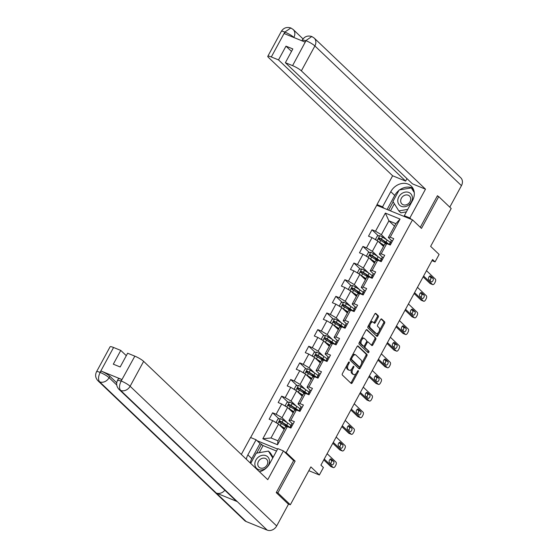 <?xml version="1.0" encoding="UTF-8"?>
<svg xmlns="http://www.w3.org/2000/svg" width="558" height="558" viewBox="0 0 558 558"><rect width="100%" height="100%" fill="white"/><g stroke="black" fill="none" stroke-linecap="round" stroke-linejoin="round"><path stroke-width="0.84" d="M349.217 361.996A0.844 0.453 112.2 0 0 349.141 361.947A0.844 0.453 112.2 0 0 348.478 362.4L342.438 373.525A1.207 0.642 112.2 0 0 342.361 375.039L351.17 383.43A1.207 0.642 112.2 0 0 351.282 383.506A1.207 0.642 112.2 0 0 352.224 382.851L358.264 371.726A0.844 0.453 112.2 0 0 358.32 370.672A0.844 0.453 112.2 0 0 358.243 370.617A0.844 0.453 112.2 0 0 357.58 371.077L356.799 372.514A3.871 2.058 112.2 0 1 353.772 374.606A3.871 2.058 112.2 0 1 353.416 374.376L352.677 373.672A3.871 2.058 112.2 0 1 352.935 368.831L353.716 367.394A0.844 0.453 112.2 0 0 353.772 366.334A0.844 0.453 112.2 0 0 353.688 366.278A0.844 0.453 112.2 0 0 353.033 366.739L352.251 368.175A3.871 2.058 112.2 0 1 349.224 370.268A3.871 2.058 112.2 0 1 348.862 370.038L348.129 369.333A3.871 2.058 112.2 0 1 348.38 364.493L349.162 363.056A0.844 0.453 112.2 0 0 349.217 361.996M378.205 317.3A1.207 0.642 112.2 0 0 378.282 315.786L375.813 313.429A1.207 0.642 112.2 0 0 375.701 313.359A1.207 0.642 112.2 0 0 374.753 314.014L368.043 326.367A1.207 0.642 112.2 0 0 367.966 327.881L376.776 336.272A1.207 0.642 112.2 0 0 376.887 336.348A1.207 0.642 112.2 0 0 377.829 335.693L384.539 323.34A1.207 0.642 112.2 0 0 384.615 321.827L381.63 318.981A1.207 0.642 112.2 0 0 381.519 318.911A1.207 0.642 112.2 0 0 380.577 319.56L377.703 324.847A1.207 0.642 112.2 0 0 377.626 326.36L379.105 327.769A3.236 1.716 112.2 0 1 379.042 331.529A3.236 1.716 112.2 0 1 376.364 333.565A3.236 1.716 112.2 0 1 376.064 333.37L370.268 327.846A3.236 1.716 112.2 0 1 370.331 324.093A3.236 1.716 112.2 0 1 373.009 322.05A3.236 1.716 112.2 0 1 373.309 322.245L374.272 323.166A1.207 0.642 112.2 0 0 374.383 323.242A1.207 0.642 112.2 0 0 375.332 322.587L378.205 317.3L377.236 316.909A1.207 0.642 112.2 0 0 377.313 315.396L375.255 313.429M276.419 492.295L277.87 492.888L290.334 504.767L310.89 466.906L319.364 474.984L323.417 467.52L320.92 465.142L432.562 259.526L435.059 261.904L439.111 254.441L430.637 246.357L451.192 208.497L438.728 196.618L437.277 196.032M277.87 492.888L295.126 461.11L286.149 452.552L412.501 219.852L421.471 228.403L438.728 196.618M358.131 345.988A1.207 0.642 112.2 0 0 358.02 345.911A1.207 0.642 112.2 0 0 357.078 346.567L350.368 358.92A1.207 0.642 112.2 0 0 350.291 360.433L359.101 368.831A1.207 0.642 112.2 0 0 359.212 368.901A1.207 0.642 112.2 0 0 360.154 368.245L366.864 355.899A1.207 0.642 112.2 0 0 366.941 354.386L357.887 345.89M359.206 342.64L365.915 330.287A1.207 0.642 112.2 0 1 366.857 329.639A1.207 0.642 112.2 0 1 366.969 329.708L375.778 338.106A1.207 0.642 112.2 0 1 375.701 339.62L372.828 344.907A1.207 0.642 112.2 0 1 371.886 345.555A1.207 0.642 112.2 0 1 371.774 345.486L368.203 342.082A1.207 0.642 112.2 0 0 368.092 342.005A1.207 0.642 112.2 0 0 367.143 342.661L365.239 346.169A1.207 0.642 112.2 0 0 365.162 347.683L368.88 351.226A0.844 0.453 112.2 0 1 368.859 352.21A0.844 0.453 112.2 0 1 368.161 352.74A0.844 0.453 112.2 0 1 368.085 352.691L359.129 344.153A1.207 0.642 112.2 0 1 359.206 342.64M290.334 504.767L287.991 503.818M250.633 437.535L376.734 205.281L412.501 219.852M286.149 452.552L284.406 451.84M277.591 449.071L257.099 440.715M378.352 235.846L371.991 229.784L368.51 236.18L372.04 237.617L366.48 247.857L362.951 246.42L359.478 252.816L363.007 254.253L357.448 264.492L353.918 263.055L350.445 269.458L353.974 270.895L348.415 281.134L344.886 279.697L341.412 286.094L344.942 287.53L339.383 297.77L335.853 296.333L332.38 302.729L335.909 304.166L330.35 314.405L326.821 312.968L323.347 319.364L326.876 320.801L321.317 331.04L317.788 329.604L314.314 336.007L317.844 337.444L312.285 347.683L308.755 346.246L305.282 352.642L308.811 354.079L303.252 364.318L299.723 362.881L296.249 369.277L299.779 370.714L294.219 380.954L290.69 379.517L287.217 385.913L290.746 387.35L285.187 397.589L281.657 396.152L278.184 402.555L281.706 403.992L276.147 414.231L272.625 412.794L269.144 419.191L272.674 420.627L262.832 438.755L277.528 444.74L277.968 440.806L285.494 426.94L287.37 426.612L290.899 428.049L294.373 421.653L290.844 420.216L288.974 420.537L294.533 410.304L296.403 409.977L299.932 411.413L303.406 405.017L299.876 403.58L298.007 403.901L303.566 393.662L305.435 393.341L308.965 394.778L312.438 388.375L308.909 386.938L307.039 387.266L312.599 377.027L314.468 376.699L317.997 378.143L321.471 371.74L317.941 370.303L316.072 370.631L321.631 360.391L323.5 360.063L327.03 361.5L330.503 355.104L326.974 353.667L325.105 353.988L330.664 343.756L332.533 343.428L336.062 344.865L339.536 338.469L336.007 337.032L334.137 337.353L339.696 327.114L341.566 326.793L345.095 328.23L348.569 321.827L345.046 320.39L343.17 320.717L348.729 310.478L350.605 310.15L354.128 311.594L357.601 305.191L354.079 303.754L352.203 304.082L357.762 293.843L359.638 293.515L363.16 294.952L366.641 288.556L363.112 287.119L361.235 287.44L366.794 277.207L368.671 276.88L372.2 278.316L375.674 271.92L372.144 270.484L370.268 270.804L375.827 260.565L377.703 260.244L381.233 261.681L384.706 255.278L381.177 253.841L379.3 254.169L384.86 243.93L386.736 243.602L390.265 245.046L393.739 238.643L390.209 237.206L388.333 237.534L395.866 223.667L388.905 220.829L381.379 234.695L386.799 239.863M371.991 229.784L375.513 231.221L385.362 213.093L400.051 219.078L390.209 237.206M386.736 243.602L381.177 253.841M377.703 260.244L372.144 270.484M368.671 276.88L363.112 287.119M359.638 293.515L354.079 303.754M350.605 310.15L345.046 320.39M341.566 326.793L336.007 337.032M332.533 343.428L326.974 353.667M323.5 360.063L317.941 370.303M314.468 376.699L308.909 386.938M305.435 393.341L299.876 403.58M296.403 409.977L290.844 420.216M287.37 426.612L277.528 444.74M377.766 256.499L372.346 251.33L377.905 241.098L383.506 246.434M382.523 257.238L379.3 254.169M377.905 241.098L372.04 237.617M372.346 251.33L366.48 247.857M368.726 273.134L363.307 267.973L368.866 257.733L374.467 263.069M373.49 273.873L370.268 270.804M368.866 257.733L363.007 254.253M363.307 267.973L357.448 264.492M359.694 289.776L354.274 284.608L359.833 274.369L365.434 279.704M364.458 290.516L361.235 287.44M359.833 274.369L353.974 270.895M354.274 284.608L348.415 281.134M350.661 306.412L345.242 301.243L350.801 291.004L356.402 296.347M355.425 307.151L352.203 304.082M350.801 291.004L344.942 287.53M345.242 301.243L339.383 297.77M341.629 323.047L336.209 317.879L341.768 307.646L347.369 312.982M346.392 323.786L343.17 320.717M341.768 307.646L335.909 304.166M336.209 317.879L330.35 314.405M332.596 339.683L327.176 334.521L332.735 324.282L338.336 329.618M337.36 340.422L334.137 337.353M332.735 324.282L326.876 320.801M327.176 334.521L321.317 331.04M323.563 356.325L318.144 351.156L323.703 340.917L329.304 346.253M328.327 357.064L325.105 353.988M323.703 340.917L317.844 337.444M318.144 351.156L312.285 347.683M314.531 372.96L309.111 367.792L314.67 357.552L320.271 362.895M319.295 373.7L316.072 370.631M314.67 357.552L308.811 354.079M309.111 367.792L303.252 364.318M305.498 389.596L300.078 384.427L305.638 374.195L311.238 379.531M310.262 390.335L307.039 387.266M305.638 374.195L299.779 370.714M300.078 384.427L294.219 380.954M296.465 406.231L291.046 401.069L296.605 390.83L302.206 396.166M301.229 406.97L298.007 403.901M296.605 390.83L290.746 387.35M291.046 401.069L285.187 397.589M287.433 422.873L282.013 417.705L287.572 407.466L293.173 412.801M292.19 423.613L288.974 420.537M287.572 407.466L281.706 403.992M282.013 417.705L276.147 414.231M262.832 438.755L271.007 437.967L278.54 424.101L284.141 429.444M278.54 424.101L272.674 420.627M431.962 260.642L435.059 261.904M308.832 470.694L319.364 474.984M271.007 437.967L277.968 440.806M394.506 226.171L388.905 220.829L385.362 213.093M391.556 240.603L388.333 237.534M400.051 219.078L395.866 223.667M381.379 234.695L375.513 231.221M285.891 425.44L284.364 423.982M278.986 418.856L272.625 412.794M294.924 408.805L293.403 407.347M288.019 402.22L281.657 396.152M303.957 392.162L302.436 390.712M297.051 385.578L290.69 379.517M312.989 375.527L311.469 374.076M306.084 368.943L299.723 362.881M322.022 358.892L320.501 357.434M315.117 352.307L308.755 346.246M331.054 342.256L329.534 340.799M324.149 335.672L317.788 329.604M340.094 325.614L338.566 324.163M333.182 319.03L326.821 312.968M349.127 308.979L347.599 307.528M342.214 302.394L335.853 296.333M358.159 292.343L356.632 290.885M351.247 285.759L344.886 279.697M367.192 275.708L365.664 274.25M360.287 269.123L353.918 263.055M376.225 259.065L374.697 257.615M369.319 252.481L362.951 246.42M385.257 242.43L383.73 240.979M295.126 461.11L293.375 460.399M346.895 365.323A3.871 2.058 112.2 0 0 347.16 368.943L348.129 369.333M349.224 370.268L348.255 369.877A3.871 2.058 112.2 0 1 347.899 369.64L347.16 368.943M351.659 369.075A3.871 2.058 112.2 0 0 351.714 373.281L352.677 373.672M353.772 374.606L352.809 374.216A3.871 2.058 112.2 0 1 352.447 373.979L351.714 373.281M350.752 383.039A1.207 0.642 112.2 0 0 351.261 382.46L356.088 373.56M361.445 363.704L365.895 355.502A1.207 0.642 112.2 0 0 365.971 353.988L357.58 345.988M358.682 368.433A1.207 0.642 112.2 0 0 359.192 367.855L359.729 366.857M351.68 358.424A0.844 0.453 112.2 0 0 351.624 359.478L359.352 366.85A0.844 0.453 112.2 0 0 359.436 366.899A0.844 0.453 112.2 0 0 360.098 366.446L360.921 364.925A3.871 2.058 112.2 0 0 361.172 360.084L355.885 355.048A3.871 2.058 112.2 0 0 355.53 354.811A3.871 2.058 112.2 0 0 352.503 356.904L351.68 358.424L350.829 358.076M350.536 358.62A0.844 0.453 112.2 0 0 350.654 359.087L351.624 359.478M358.557 366.529A0.844 0.453 112.2 0 1 358.466 366.508A0.844 0.453 112.2 0 1 358.389 366.46L350.654 359.087M355.53 354.811L354.56 354.421A3.871 2.058 112.2 0 0 352.244 355.46M366.418 329.708L375.778 338.106M371.356 345.088A1.207 0.642 112.2 0 0 371.865 344.509L374.732 339.222A1.207 0.642 112.2 0 0 374.816 337.709M367.234 341.684A1.207 0.642 112.2 0 0 367.122 341.615A1.207 0.642 112.2 0 0 366.571 341.768M364.158 346.016A1.207 0.642 112.2 0 0 364.193 347.285L368.88 351.226M367.596 352.224A0.844 0.453 112.2 0 0 368.008 351.491A0.844 0.453 112.2 0 0 367.91 350.829M364.493 338.546A3.236 1.716 112.2 0 0 364.193 338.35A3.236 1.716 112.2 0 0 361.514 340.394A3.236 1.716 112.2 0 0 361.451 344.147L363.495 346.093A1.207 0.642 112.2 0 0 363.607 346.169A1.207 0.642 112.2 0 0 364.555 345.514L366.46 342.005A1.207 0.642 112.2 0 0 366.536 340.492L364.493 338.546M364.193 338.35L363.23 337.96A3.236 1.716 112.2 0 0 361.249 338.88M360.28 340.666A3.236 1.716 112.2 0 0 360.489 343.756L361.451 344.147M362.77 345.8A1.207 0.642 112.2 0 1 362.644 345.772A1.207 0.642 112.2 0 1 362.533 345.702L360.489 343.756M373.86 322.775A1.207 0.642 112.2 0 0 374.362 322.189L377.236 316.909M373.009 322.05L372.04 321.659A3.236 1.716 112.2 0 0 370.17 322.454M369.04 324.526A3.236 1.716 112.2 0 0 369.298 327.455L370.268 327.846M376.364 333.565L375.401 333.175A3.236 1.716 112.2 0 1 375.102 332.98L369.298 327.455M379.363 330.699L383.569 322.942A1.207 0.642 112.2 0 0 383.653 321.436L381.079 318.981M376.364 335.881A1.207 0.642 112.2 0 0 376.866 335.295L378.24 332.77M279.37 424.903A3.264 0.565 28.5 0 1 280.276 425.44L284.74 428.335M280.423 425.9L284.21 428.349A7.826 1.353 28.5 0 1 284.594 428.607M276.963 423.166L276.231 422.169L277.968 418.967L280.479 418.688A3.264 0.565 28.5 0 1 283.171 420.111L287.795 423.11A9.423 1.632 28.5 0 1 290.913 425.426M287 425.719L286.721 425.628A4.499 0.781 -151.5 0 0 285.466 425.538L285.257 425.928M289.839 427.47A9.423 1.632 -151.5 0 0 286.7 425.133L282.069 422.134A3.264 0.565 -151.5 0 0 280.165 421.067C279.112 421.116 278.874 421.541 279.474 422.35A3.264 0.565 28.5 0 1 281.371 423.417L286.003 426.417A9.423 1.632 28.5 0 1 286.526 426.758M284.482 428.809A4.499 0.781 -151.5 0 0 283.673 428.844L283.617 428.949M280.186 423.034C279.516 422.141 279.746 421.715 280.883 421.75L286.003 425.043A7.826 1.353 28.5 0 1 288.856 427.219M293.173 423.864A3.264 0.565 -151.5 0 0 291.939 423.682L291.381 424.568A9.423 1.632 -151.5 0 0 291.374 424.582A9.423 1.632 -151.5 0 0 291.367 424.596M327.141 453.696L335.965 462.108A2.462 1.311 112.2 0 1 335.804 465.191L335.225 466.258A2.462 1.311 112.2 0 1 333.3 467.59A2.462 1.311 112.2 0 1 333.07 467.444L324.247 459.025M323.773 459.897L330.657 466.453L333.07 467.444M291.939 426.131L291.667 425.754A3.264 0.565 -151.5 0 0 290.837 425.705L290.279 426.591A9.423 1.632 -151.5 0 0 290.272 426.612A9.423 1.632 -151.5 0 0 290.265 426.926M333.649 461.354A1.974 1.046 -67.8 0 1 333.614 463.642A1.974 1.046 -67.8 0 1 331.982 464.891A1.974 1.046 -67.8 0 1 331.801 464.772L329.408 462.491A1.974 1.046 -67.8 0 1 329.443 460.204A1.974 1.046 -67.8 0 1 331.075 458.955A1.974 1.046 -67.8 0 1 331.257 459.074L333.649 461.354L331.236 460.371A1.974 1.046 -67.8 0 1 330.545 463.579M289.762 427.588L290.139 426.989A3.264 0.565 28.5 0 1 290.976 427.037L291.506 426.933M330.092 459.283L331.236 460.371M333.3 467.59L330.88 466.607A2.462 1.311 -67.8 0 1 330.657 466.453M258.619 456.925A8.007 6.64 -46.4 0 0 255.78 467.332A8.007 6.64 -46.4 0 0 265.741 468.295A8.007 6.64 -46.4 0 0 268.579 457.888A8.007 6.64 -46.4 0 0 258.619 456.925M260.335 459.283A5.482 4.548 -46.4 0 0 258.989 467.144A5.482 4.548 -46.4 0 0 265.21 467.067A5.482 4.548 -46.4 0 0 266.557 459.206A5.482 4.548 -46.4 0 0 260.335 459.283M250.702 463.419L256.268 453.173L268.433 451.094L270.428 452.998L273.12 457.302M268.433 451.094L272.75 457.992M401.53 193.724A8.007 6.64 -46.4 0 0 398.691 204.13A8.007 6.64 -46.4 0 0 408.651 205.086A8.007 6.64 -46.4 0 0 411.49 194.679A8.007 6.64 -46.4 0 0 401.53 193.724M403.246 196.074A5.482 4.548 -46.4 0 0 401.9 203.935A5.482 4.548 -46.4 0 0 408.121 203.858A5.482 4.548 -46.4 0 0 409.467 195.998A5.482 4.548 -46.4 0 0 403.246 196.074M406.384 211.873L400.832 212.821L398.837 210.917L392.93 201.48L399.179 189.964L411.344 187.893L414.266 192.559M407.724 209.403L398.837 210.917M412.913 189.385L411.344 187.893M250.242 462.98A13.859 11.495 -46.4 0 1 251.804 458.655L247.864 454.903A13.859 11.495 -46.4 0 0 246.301 459.227M259.449 471.754A13.859 11.495 -46.4 0 0 269.619 463.761L277.842 448.618L283.394 450.885L267.763 479.678L143.636 361.361L130.112 386.262L276.677 525.964L288.458 504.258L276.245 492.616L293.62 460.622L283.394 450.885M247.864 454.903L256.087 439.76L250.528 437.493L241.314 454.47M276.517 451.045L263.069 445.57L260.028 443.512L256.087 439.76M113.574 347.488L100.056 372.388A7.393 1.283 28.5 0 0 96.548 371.712L110.072 346.811A7.393 1.283 28.5 0 1 113.574 347.488L120.779 350.417L126.303 355.683M276.677 525.964A7.575 6.284 133.6 0 1 267.17 530.1L237.255 501.593A7.575 6.284 133.6 0 1 235.636 500.533L118.987 389.345A7.575 6.284 133.6 0 0 120.605 390.398C119.021 388.305 119.182 385.222 121.093 381.149L134.841 356.15A7.393 1.283 28.5 0 1 143.636 361.361M224.839 490.238A7.575 6.284 133.6 0 1 216.281 493.042L246.19 521.556L267.17 530.1M246.19 521.556A7.575 6.284 133.6 0 1 244.523 520.481L97.964 380.779A7.575 6.284 133.6 0 0 99.631 381.853C98.041 379.747 98.187 376.664 100.063 372.598L101.082 371.042A7.393 1.283 28.5 0 1 109.87 376.259L116.734 382.802M109.87 376.259L109.089 377.696A7.575 6.284 133.6 0 1 99.631 381.853L216.281 493.042L237.255 501.593L120.605 390.405A7.575 6.284 133.6 0 0 130.112 386.262A7.393 1.283 -151.5 0 0 121.323 381.051M120.779 350.417L113.309 364.179L120.172 366.969L127.642 353.214L134.841 356.15M121.86 379.51L121.079 380.954L117.578 380.277L118.359 378.833A7.393 1.283 28.5 0 1 121.86 379.51L101.082 371.042M251.804 458.655L260.028 443.512M261.576 444.14L256.715 453.096M263.069 445.57L259.212 452.671M116.734 384.985L109.089 377.696C107.031 375.897 104.102 374.16 100.301 372.486M411.344 219.378L409.865 217.962L404.306 215.702L412.529 200.552A13.859 11.495 -46.4 0 0 411.218 186.093A13.859 11.495 -46.4 0 0 390.774 191.694L382.551 206.837L376.999 204.577L392.63 175.777L268.503 57.46A7.393 1.283 -151.5 0 1 267.805 56.295A7.393 1.283 -151.5 0 1 271.314 56.972L278.512 59.908L405.631 181.078L392.63 175.777M409.865 217.962L425.496 189.169L412.495 183.875L285.375 62.705L292.58 65.642L306.077 40.539M406.97 178.609L405.631 181.078M384.037 208.253L382.551 206.837M378.477 205.993L376.999 204.577M405.792 217.118L404.306 215.702M425.496 189.169L301.369 70.852A7.393 1.283 -151.5 0 0 292.58 65.642M311.803 36.514L305.854 40.636L302.352 39.96C304.529 36.472 307.681 35.321 311.803 36.514L314.175 38.042L460.734 177.744A7.575 6.284 133.6 0 1 461.452 185.647L449.776 207.151M285.375 62.705L292.845 48.944L285.982 46.154L278.512 59.908M294.094 37.602L293.864 37.386C291.785 35.552 288.856 33.815 285.075 32.169L284.294 33.613L305.073 42.08L305.854 40.636M438.17 196.395L437.451 195.712L420.307 227.287M285.982 46.154L291.506 51.413M412.913 188.255A13.859 11.495 -46.4 0 0 399.647 189.887M398.928 190.431A13.859 11.495 -46.4 0 0 394.715 195.446L390.774 191.694M387.085 209.494L394.715 195.446M393.146 201.822L388.633 210.129M414.05 191.206L412.041 187.997L411.546 188.081M394.36 203.761L390.495 210.882M284.831 32.071A7.393 1.283 28.5 0 0 281.323 31.394C283.527 27.886 286.7 26.742 290.844 27.977L284.831 32.071L271.314 56.972M288.402 408.261A3.264 0.565 28.5 0 1 289.309 408.805L293.773 411.699M289.456 409.265L293.243 411.713A7.826 1.353 28.5 0 1 293.627 411.964M285.996 406.531L285.264 405.533L287 402.332L289.511 402.053A3.264 0.565 28.5 0 1 292.204 403.476L296.828 406.468A9.423 1.632 28.5 0 1 299.953 408.784M296.033 409.077L295.754 408.993A4.499 0.781 -151.5 0 0 294.498 408.902L294.289 409.293M298.872 410.834A9.423 1.632 -151.5 0 0 295.733 408.498L291.102 405.499A3.264 0.565 -151.5 0 0 289.197 404.431C288.144 404.48 287.907 404.906 288.507 405.715A3.264 0.565 28.5 0 1 290.411 406.782L295.036 409.774A9.423 1.632 28.5 0 1 295.559 410.123M293.515 412.174A4.499 0.781 -151.5 0 0 292.706 412.209L292.65 412.306M289.218 406.398C288.549 405.506 288.779 405.08 289.916 405.115L295.036 408.407A7.826 1.353 28.5 0 1 297.888 410.583M297.442 391.625A3.264 0.565 28.5 0 1 298.342 392.169L302.806 395.057M298.488 392.623L302.276 395.078A7.826 1.353 28.5 0 1 302.659 395.329M295.029 389.896L294.296 388.891L296.033 385.697L298.544 385.418A3.264 0.565 28.5 0 1 301.236 386.834L305.861 389.833A9.423 1.632 28.5 0 1 308.986 392.148M305.066 392.441L304.787 392.358A4.499 0.781 -151.5 0 0 303.531 392.267L303.322 392.658M307.904 394.199A9.423 1.632 -151.5 0 0 304.766 391.862L300.134 388.863A3.264 0.565 -151.5 0 0 298.23 387.796C297.177 387.838 296.94 388.27 297.54 389.072A3.264 0.565 28.5 0 1 299.444 390.14L304.068 393.139A9.423 1.632 28.5 0 1 304.591 393.488M302.548 395.538A4.499 0.781 -151.5 0 0 301.739 395.573L301.683 395.671M298.258 389.756C297.581 388.87 297.812 388.445 298.949 388.48L304.068 391.772A7.826 1.353 28.5 0 1 306.921 393.948M302.206 407.228A3.264 0.565 -151.5 0 0 300.971 407.047L300.413 407.933A9.423 1.632 -151.5 0 0 300.406 407.947A9.423 1.632 -151.5 0 0 300.399 407.961M336.174 437.06L344.997 445.472A2.462 1.311 112.2 0 1 344.837 448.555L344.258 449.622A2.462 1.311 112.2 0 1 342.333 450.955A2.462 1.311 112.2 0 1 342.103 450.801L333.279 442.389M332.805 443.261L339.689 449.818L342.103 450.801M300.971 409.495L300.699 409.119A3.264 0.565 -151.5 0 0 299.869 409.07L299.311 409.956A9.423 1.632 -151.5 0 0 299.304 409.97A9.423 1.632 -151.5 0 0 299.297 410.283M342.682 444.719A1.974 1.046 -67.8 0 1 342.647 447.007A1.974 1.046 -67.8 0 1 341.015 448.255A1.974 1.046 -67.8 0 1 340.833 448.13L338.441 445.849A1.974 1.046 -67.8 0 1 338.476 443.568A1.974 1.046 -67.8 0 1 340.108 442.32A1.974 1.046 -67.8 0 1 340.289 442.438L342.682 444.719L340.268 443.736A1.974 1.046 -67.8 0 1 339.585 446.944M298.795 410.953L299.172 410.353A3.264 0.565 28.5 0 1 300.009 410.402L300.539 410.297M339.125 442.647L340.268 443.736M342.333 450.955L339.92 449.971A2.462 1.311 -67.8 0 1 339.689 449.818M311.238 390.593A3.264 0.565 -151.5 0 0 310.004 390.405L309.446 391.291A9.423 1.632 -151.5 0 0 309.439 391.311A9.423 1.632 -151.5 0 0 309.432 391.325M345.207 420.418L354.03 428.837A2.462 1.311 112.2 0 1 353.87 431.92L353.291 432.987A2.462 1.311 112.2 0 1 351.366 434.312A2.462 1.311 112.2 0 1 351.135 434.166L342.312 425.754M341.838 426.619L348.722 433.182L351.135 434.166M310.004 392.853L309.739 392.483A3.264 0.565 -151.5 0 0 308.902 392.434L308.351 393.32A9.423 1.632 -151.5 0 0 308.337 393.334A9.423 1.632 -151.5 0 0 308.33 393.648M351.714 428.084A1.974 1.046 -67.8 0 1 351.68 430.371A1.974 1.046 -67.8 0 1 350.047 431.613A1.974 1.046 -67.8 0 1 349.866 431.494L347.474 429.214A1.974 1.046 -67.8 0 1 347.508 426.926A1.974 1.046 -67.8 0 1 349.141 425.684A1.974 1.046 -67.8 0 1 349.322 425.803L351.714 428.084L349.301 427.1A1.974 1.046 -67.8 0 1 348.617 430.302M307.828 394.318L308.204 393.711A3.264 0.565 28.5 0 1 309.041 393.76L309.571 393.655M348.157 426.012L349.301 427.1M351.366 434.312L348.952 433.329A2.462 1.311 -67.8 0 1 348.722 433.182M306.475 374.99A3.264 0.565 28.5 0 1 307.374 375.534L311.838 378.422M307.521 375.987L311.308 378.443A7.826 1.353 28.5 0 1 311.692 378.694M304.061 373.26L303.329 372.256L305.066 369.054L307.577 368.775A3.264 0.565 28.5 0 1 310.269 370.198L314.9 373.197A9.423 1.632 28.5 0 1 318.018 375.513M314.098 375.806L313.819 375.715A4.499 0.781 -151.5 0 0 312.564 375.632L312.354 376.015M316.937 377.557A9.423 1.632 -151.5 0 0 313.798 375.22L309.167 372.228A3.264 0.565 -151.5 0 0 307.263 371.161C306.209 371.203 305.979 371.628 306.572 372.437A3.264 0.565 28.5 0 1 308.476 373.504L313.101 376.504A9.423 1.632 28.5 0 1 313.624 376.845M311.58 378.903A4.499 0.781 -151.5 0 0 310.771 378.931L310.715 379.035M307.291 373.121C306.614 372.235 306.844 371.809 307.981 371.844L313.101 375.136A7.826 1.353 28.5 0 1 315.954 377.306M315.507 358.355A3.264 0.565 28.5 0 1 316.407 358.892L320.871 361.786M316.553 359.352L320.341 361.8A7.826 1.353 28.5 0 1 320.724 362.058M313.094 356.618L312.361 355.62L314.098 352.419L316.616 352.14A3.264 0.565 28.5 0 1 319.302 353.563L323.933 356.562A9.423 1.632 28.5 0 1 327.051 358.878M323.131 359.171L322.852 359.08A4.499 0.781 -151.5 0 0 321.603 358.989L321.387 359.38M325.97 360.921A9.423 1.632 -151.5 0 0 322.831 358.585L318.2 355.586A3.264 0.565 -151.5 0 0 316.302 354.518C315.242 354.567 315.012 354.993 315.605 355.802A3.264 0.565 28.5 0 1 317.509 356.869L322.133 359.868A9.423 1.632 28.5 0 1 322.663 360.21M320.613 362.261A4.499 0.781 -151.5 0 0 319.804 362.295L319.748 362.4M315.884 355.941L317.014 355.202L322.133 358.494A7.826 1.353 28.5 0 1 324.993 360.67M324.54 341.712A3.264 0.565 28.5 0 1 325.44 342.256L329.904 345.151M325.586 342.717L329.373 345.165A7.826 1.353 28.5 0 1 329.757 345.416M322.126 339.982L321.394 338.985L323.131 335.783L325.649 335.504A3.264 0.565 28.5 0 1 328.334 336.927L332.966 339.92A9.423 1.632 28.5 0 1 336.083 342.235M332.163 342.528L331.884 342.445A4.499 0.781 -151.5 0 0 330.636 342.354L330.42 342.745M335.002 344.286A9.423 1.632 -151.5 0 0 331.864 341.949L327.232 338.95A3.264 0.565 -151.5 0 0 325.335 337.883C324.275 337.932 324.045 338.357 324.637 339.166A3.264 0.565 28.5 0 1 326.542 340.234L331.166 343.226A9.423 1.632 28.5 0 1 331.696 343.575M329.645 345.625A4.499 0.781 -151.5 0 0 328.836 345.66L328.781 345.758M324.916 339.306L326.046 338.566L331.166 341.859A7.826 1.353 28.5 0 1 334.026 344.035M320.271 373.951A3.264 0.565 -151.5 0 0 319.036 373.769L318.478 374.655A9.423 1.632 -151.5 0 0 318.472 374.669A9.423 1.632 -151.5 0 0 318.465 374.69M354.239 403.783L363.07 412.195A2.462 1.311 112.2 0 1 362.902 415.278L362.323 416.345A2.462 1.311 112.2 0 1 360.398 417.677A2.462 1.311 112.2 0 1 360.168 417.53L351.345 409.119M350.87 409.984L357.755 416.547L360.168 417.53M319.043 376.218L318.771 375.848A3.264 0.565 -151.5 0 0 317.934 375.799L317.383 376.685A9.423 1.632 -151.5 0 0 317.369 376.699A9.423 1.632 -151.5 0 0 317.363 377.013M360.754 411.448A1.974 1.046 -67.8 0 1 360.712 413.736A1.974 1.046 -67.8 0 1 359.08 414.978A1.974 1.046 -67.8 0 1 358.899 414.859L356.506 412.578A1.974 1.046 -67.8 0 1 356.541 410.29A1.974 1.046 -67.8 0 1 358.173 409.049A1.974 1.046 -67.8 0 1 358.362 409.167L360.754 411.448L358.334 410.465A1.974 1.046 -67.8 0 1 357.65 413.666M316.867 377.675L317.237 377.075A3.264 0.565 28.5 0 1 318.074 377.124L318.604 377.02M357.19 409.37L358.334 410.465M360.398 417.677L357.985 416.693A2.462 1.311 -67.8 0 1 357.755 416.547M329.304 357.315A3.264 0.565 -151.5 0 0 328.069 357.134L327.511 358.02A9.423 1.632 -151.5 0 0 327.504 358.034A9.423 1.632 -151.5 0 0 327.497 358.048M363.272 387.147L372.102 395.559A2.462 1.311 112.2 0 1 371.942 398.642L371.363 399.709A2.462 1.311 112.2 0 1 369.431 401.042A2.462 1.311 112.2 0 1 369.208 400.895L360.377 392.476M359.903 393.348L366.787 399.905L369.208 400.895M328.076 359.582L327.804 359.206A3.264 0.565 -151.5 0 0 326.967 359.157L326.416 360.043A9.423 1.632 -151.5 0 0 326.402 360.063A9.423 1.632 -151.5 0 0 326.395 360.377M369.787 394.806A1.974 1.046 -67.8 0 1 369.745 397.094A1.974 1.046 -67.8 0 1 368.113 398.342A1.974 1.046 -67.8 0 1 367.931 398.224L365.539 395.943A1.974 1.046 -67.8 0 1 365.574 393.655A1.974 1.046 -67.8 0 1 367.206 392.407A1.974 1.046 -67.8 0 1 367.394 392.525L369.787 394.806L367.366 393.822A1.974 1.046 -67.8 0 1 366.683 397.031M325.9 361.04L326.277 360.44A3.264 0.565 28.5 0 1 327.107 360.489L327.637 360.384M366.222 392.734L367.366 393.822M369.431 401.042L367.018 400.058A2.462 1.311 -67.8 0 1 366.787 399.905M338.336 340.68A3.264 0.565 -151.5 0 0 337.102 340.499L336.551 341.384A9.423 1.632 -151.5 0 0 336.537 341.398A9.423 1.632 -151.5 0 0 336.53 341.412M372.305 370.512L381.135 378.924A2.462 1.311 112.2 0 1 380.975 382.007L380.396 383.074A2.462 1.311 112.2 0 1 378.464 384.406A2.462 1.311 112.2 0 1 378.24 384.253L369.41 375.841M368.936 376.713L375.82 383.269L378.24 384.253M337.109 342.947L336.837 342.57A3.264 0.565 -151.5 0 0 336 342.521L335.449 343.407A9.423 1.632 -151.5 0 0 335.442 343.421A9.423 1.632 -151.5 0 0 335.428 343.735M378.819 378.171A1.974 1.046 -67.8 0 1 378.777 380.458A1.974 1.046 -67.8 0 1 377.145 381.707A1.974 1.046 -67.8 0 1 376.964 381.581L374.571 379.3A1.974 1.046 -67.8 0 1 374.606 377.02A1.974 1.046 -67.8 0 1 376.238 375.771A1.974 1.046 -67.8 0 1 376.427 375.89L378.819 378.171L376.399 377.187A1.974 1.046 -67.8 0 1 375.715 380.396M334.933 344.405L335.309 343.805A3.264 0.565 28.5 0 1 336.139 343.854L336.669 343.749M375.255 376.099L376.399 377.187M378.464 384.406L376.05 383.423A2.462 1.311 -67.8 0 1 375.82 383.269M333.572 325.077A3.264 0.565 28.5 0 1 334.472 325.621L338.936 328.509M334.619 326.074L338.406 328.529A7.826 1.353 28.5 0 1 338.79 328.781M331.159 323.347L330.427 322.343L332.163 319.148L334.681 318.869A3.264 0.565 28.5 0 1 337.367 320.285L341.998 323.284A9.423 1.632 28.5 0 1 345.116 325.6M341.196 325.893L340.917 325.809A4.499 0.781 -151.5 0 0 339.669 325.719L339.452 326.109M344.035 327.651A9.423 1.632 -151.5 0 0 340.896 325.314L336.272 322.315A3.264 0.565 -151.5 0 0 334.368 321.248C333.307 321.289 333.077 321.722 333.67 322.524A3.264 0.565 28.5 0 1 335.574 323.591L340.199 326.59A9.423 1.632 28.5 0 1 340.729 326.939M338.678 328.99A4.499 0.781 -151.5 0 0 337.869 329.025L337.82 329.122M334.388 323.208C333.712 322.322 333.942 321.896 335.086 321.931L340.199 325.223A7.826 1.353 28.5 0 1 343.058 327.4M347.369 324.045A3.264 0.565 -151.5 0 0 346.134 323.856L345.583 324.742A9.423 1.632 -151.5 0 0 345.569 324.763A9.423 1.632 -151.5 0 0 345.562 324.777M381.337 353.87L390.168 362.288A2.462 1.311 112.2 0 1 390.007 365.371L389.428 366.439A2.462 1.311 112.2 0 1 387.496 367.764A2.462 1.311 112.2 0 1 387.273 367.617L378.443 359.206M377.975 360.07L384.853 366.634L387.273 367.617M346.141 326.304L345.869 325.935A3.264 0.565 -151.5 0 0 345.032 325.886L344.481 326.772A9.423 1.632 -151.5 0 0 344.474 326.786A9.423 1.632 -151.5 0 0 344.46 327.1M387.852 361.535A1.974 1.046 -67.8 0 1 387.81 363.823A1.974 1.046 -67.8 0 1 386.178 365.065A1.974 1.046 -67.8 0 1 385.996 364.946L383.604 362.665A1.974 1.046 -67.8 0 1 383.646 360.377A1.974 1.046 -67.8 0 1 385.278 359.136A1.974 1.046 -67.8 0 1 385.459 359.254L387.852 361.535L385.432 360.552A1.974 1.046 -67.8 0 1 384.748 363.753M343.965 327.769L344.342 327.162A3.264 0.565 28.5 0 1 345.172 327.211L345.702 327.107M384.288 359.464L385.432 360.552M387.496 367.764L385.083 366.78A2.462 1.311 -67.8 0 1 384.853 366.634M342.605 308.441A3.264 0.565 28.5 0 1 343.505 308.986L347.969 311.873M343.651 309.439L347.439 311.894A7.826 1.353 28.5 0 1 347.822 312.145M340.192 306.712L339.459 305.707L341.203 302.506L343.714 302.227A3.264 0.565 28.5 0 1 346.399 303.65L351.031 306.649A9.423 1.632 28.5 0 1 354.149 308.965M350.229 309.258L349.95 309.167A4.499 0.781 -151.5 0 0 348.701 309.083L348.485 309.467M353.075 311.008A9.423 1.632 -151.5 0 0 349.929 308.672L345.304 305.679A3.264 0.565 -151.5 0 0 343.4 304.612C342.34 304.654 342.11 305.08 342.703 305.889A3.264 0.565 28.5 0 1 344.607 306.956L349.238 309.955A9.423 1.632 28.5 0 1 349.761 310.297M347.711 312.354A4.499 0.781 -151.5 0 0 346.902 312.382L346.853 312.487M343.421 306.572C342.745 305.686 342.975 305.261 344.119 305.296L349.238 308.588A7.826 1.353 28.5 0 1 352.091 310.757M356.402 307.402A3.264 0.565 -151.5 0 0 355.167 307.221L354.616 308.107A9.423 1.632 -151.5 0 0 354.602 308.121A9.423 1.632 -151.5 0 0 354.595 308.142M390.37 337.234L399.2 345.646A2.462 1.311 112.2 0 1 399.04 348.729L398.461 349.796A2.462 1.311 112.2 0 1 396.536 351.128A2.462 1.311 112.2 0 1 396.306 350.982L387.475 342.57M387.008 343.435L393.885 349.999L396.306 350.982M355.174 309.669L354.902 309.299A3.264 0.565 -151.5 0 0 354.065 309.251L353.514 310.136A9.423 1.632 -151.5 0 0 353.507 310.15A9.423 1.632 -151.5 0 0 353.493 310.464M396.884 344.9A1.974 1.046 -67.8 0 1 396.843 347.188A1.974 1.046 -67.8 0 1 395.21 348.429A1.974 1.046 -67.8 0 1 395.029 348.311L392.637 346.03A1.974 1.046 -67.8 0 1 392.679 343.742A1.974 1.046 -67.8 0 1 394.311 342.5A1.974 1.046 -67.8 0 1 394.492 342.619L396.884 344.9L394.464 343.916A1.974 1.046 -67.8 0 1 393.781 347.118M352.998 311.127L353.374 310.527A3.264 0.565 28.5 0 1 354.204 310.576L354.735 310.471M393.327 342.821L394.464 343.916M396.536 351.128L394.115 350.145A2.462 1.311 -67.8 0 1 393.885 349.999M351.638 291.806A3.264 0.565 28.5 0 1 352.537 292.343L357.001 295.238M352.684 292.804L356.471 295.252A7.826 1.353 28.5 0 1 356.855 295.51M349.224 290.069L348.499 289.072L350.236 285.87L352.747 285.591A3.264 0.565 28.5 0 1 355.432 287.014L360.063 290.014A9.423 1.632 28.5 0 1 363.181 292.329M359.261 292.622L358.982 292.531A4.499 0.781 -151.5 0 0 357.734 292.441L357.518 292.831M362.107 294.373A9.423 1.632 -151.5 0 0 358.961 292.036L354.337 289.037A3.264 0.565 -151.5 0 0 352.433 287.97C351.373 288.019 351.142 288.444 351.735 289.253A3.264 0.565 28.5 0 1 353.639 290.32L358.271 293.32A9.423 1.632 28.5 0 1 358.794 293.661M356.743 295.712A4.499 0.781 -151.5 0 0 355.941 295.747L355.885 295.852M352.454 289.937C351.777 289.044 352.014 288.619 353.151 288.653L358.271 291.946A7.826 1.353 28.5 0 1 361.124 294.122M365.434 290.767A3.264 0.565 -151.5 0 0 364.2 290.585L363.649 291.471A9.423 1.632 -151.5 0 0 363.642 291.485A9.423 1.632 -151.5 0 0 363.628 291.499L362.54 293.515A9.423 1.632 -151.5 0 0 362.526 293.829M399.402 320.599L408.233 329.011A2.462 1.311 112.2 0 1 408.072 332.094L407.493 333.161A2.462 1.311 112.2 0 1 405.568 334.493A2.462 1.311 112.2 0 1 405.338 334.347L396.508 325.928M396.04 326.8L402.918 333.356L405.338 334.347M364.207 293.034L363.935 292.657A3.264 0.565 -151.5 0 0 363.105 292.608L362.547 293.494A9.423 1.632 -151.5 0 0 362.54 293.515M405.917 328.257A1.974 1.046 -67.8 0 1 405.882 330.545A1.974 1.046 -67.8 0 1 404.25 331.794A1.974 1.046 -67.8 0 1 404.062 331.675L401.669 329.394A1.974 1.046 -67.8 0 1 401.711 327.107A1.974 1.046 -67.8 0 1 403.343 325.858A1.974 1.046 -67.8 0 1 403.525 325.977L405.917 328.257L403.504 327.274A1.974 1.046 -67.8 0 1 402.813 330.482M362.03 294.491L362.407 293.892A3.264 0.565 28.5 0 1 363.237 293.94L363.767 293.836M402.36 326.186L403.504 327.274M405.568 334.493L403.148 333.51A2.462 1.311 -67.8 0 1 402.918 333.356M360.67 275.164A3.264 0.565 28.5 0 1 361.57 275.708L366.041 278.602M361.717 276.168L365.504 278.616A7.826 1.353 28.5 0 1 365.895 278.867M358.257 273.434L357.532 272.437L359.268 269.235L361.779 268.956A3.264 0.565 28.5 0 1 364.472 270.379L369.096 273.371A9.423 1.632 28.5 0 1 372.214 275.687M368.294 275.98L368.022 275.896A4.499 0.781 -151.5 0 0 366.766 275.805L366.557 276.196M371.14 277.738A9.423 1.632 -151.5 0 0 367.994 275.401L363.37 272.402A3.264 0.565 -151.5 0 0 361.465 271.334C360.405 271.383 360.175 271.809 360.768 272.618A3.264 0.565 28.5 0 1 362.672 273.685L367.304 276.677A9.423 1.632 28.5 0 1 367.827 277.026M365.776 279.077A4.499 0.781 -151.5 0 0 364.974 279.112L364.918 279.209M361.054 272.757L362.184 272.018L367.304 275.31A7.826 1.353 28.5 0 1 370.156 277.486M374.467 274.131A3.264 0.565 -151.5 0 0 373.232 273.95L372.681 274.836A9.423 1.632 -151.5 0 0 372.674 274.85A9.423 1.632 -151.5 0 0 372.66 274.864L371.572 276.873A9.423 1.632 -151.5 0 0 371.558 277.186M408.442 303.964L417.265 312.375A2.462 1.311 112.2 0 1 417.105 315.458L416.526 316.526A2.462 1.311 112.2 0 1 414.601 317.858A2.462 1.311 112.2 0 1 414.371 317.704L405.54 309.292M405.073 310.164L411.957 316.721L414.371 317.704M373.239 276.398L372.967 276.022A3.264 0.565 -151.5 0 0 372.137 275.973L371.579 276.859A9.423 1.632 -151.5 0 0 371.572 276.873M414.95 311.622A1.974 1.046 -67.8 0 1 414.915 313.91A1.974 1.046 -67.8 0 1 413.283 315.158A1.974 1.046 -67.8 0 1 413.094 315.033L410.702 312.752A1.974 1.046 -67.8 0 1 410.744 310.471A1.974 1.046 -67.8 0 1 412.376 309.223A1.974 1.046 -67.8 0 1 412.557 309.341L414.95 311.622L412.536 310.639A1.974 1.046 -67.8 0 1 411.846 313.847M371.063 277.856L371.44 277.256A3.264 0.565 28.5 0 1 372.277 277.305L372.807 277.2M411.392 309.55L412.536 310.639M414.601 317.858L412.181 316.874A2.462 1.311 -67.8 0 1 411.957 316.721M369.703 258.528A3.264 0.565 28.5 0 1 370.61 259.072L375.074 261.96M370.756 259.526L374.537 261.981A7.826 1.353 28.5 0 1 374.927 262.232M367.297 256.799L366.564 255.794L368.301 252.6L370.812 252.321A3.264 0.565 28.5 0 1 373.504 253.737L378.129 256.736A9.423 1.632 28.5 0 1 381.247 259.051M377.334 259.344L377.055 259.261A4.499 0.781 -151.5 0 0 375.799 259.17L375.59 259.561M380.172 261.102A9.423 1.632 -151.5 0 0 377.027 258.766L372.402 255.766A3.264 0.565 -151.5 0 0 370.498 254.699C369.438 254.741 369.208 255.173 369.801 255.976A3.264 0.565 28.5 0 1 371.705 257.043L376.336 260.042A9.423 1.632 28.5 0 1 376.859 260.391M374.816 262.441A4.499 0.781 -151.5 0 0 374.006 262.476L373.951 262.574M370.519 256.659C369.849 255.773 370.08 255.348 371.216 255.383L376.336 258.675A7.826 1.353 28.5 0 1 379.189 260.851M383.499 257.496A3.264 0.565 -151.5 0 0 382.265 257.308L381.714 258.194A9.423 1.632 -151.5 0 0 381.707 258.214A9.423 1.632 -151.5 0 0 381.7 258.228L380.605 260.237A9.423 1.632 -151.5 0 0 380.591 260.551M417.475 287.321L426.298 295.74A2.462 1.311 112.2 0 1 426.138 298.823L425.559 299.89A2.462 1.311 112.2 0 1 423.634 301.215A2.462 1.311 112.2 0 1 423.403 301.069L414.58 292.657M414.106 293.522L420.99 300.085L423.403 301.069M382.272 259.756L382 259.386A3.264 0.565 -151.5 0 0 381.17 259.337L380.612 260.223A9.423 1.632 -151.5 0 0 380.605 260.237M423.982 294.987A1.974 1.046 -67.8 0 1 423.947 297.274A1.974 1.046 -67.8 0 1 422.315 298.516A1.974 1.046 -67.8 0 1 422.127 298.397L419.735 296.117A1.974 1.046 -67.8 0 1 419.776 293.829A1.974 1.046 -67.8 0 1 421.409 292.587A1.974 1.046 -67.8 0 1 421.59 292.706L423.982 294.987L421.569 294.003A1.974 1.046 -67.8 0 1 420.878 297.205M380.096 261.221L380.472 260.614A3.264 0.565 28.5 0 1 381.309 260.663L381.839 260.558M420.425 292.915L421.569 294.003M423.634 301.215L421.213 300.232A2.462 1.311 -67.8 0 1 420.99 300.085M378.736 241.893A3.264 0.565 28.5 0 1 379.642 242.437L384.106 245.325M379.789 242.89L383.569 245.346A7.826 1.353 28.5 0 1 383.96 245.597M376.329 240.163L375.597 239.159L377.334 235.957L379.845 235.678A3.264 0.565 28.5 0 1 382.537 237.101L387.161 240.1A9.423 1.632 28.5 0 1 390.279 242.416M386.366 242.709L386.087 242.618A4.499 0.781 -151.5 0 0 384.832 242.535L384.622 242.918M389.205 244.46A9.423 1.632 -151.5 0 0 386.066 242.123L381.435 239.131A3.264 0.565 -151.5 0 0 379.531 238.064C378.47 238.106 378.24 238.531 378.833 239.34A3.264 0.565 28.5 0 1 380.737 240.407L385.369 243.407A9.423 1.632 28.5 0 1 385.892 243.748M383.848 245.806A4.499 0.781 -151.5 0 0 383.039 245.834L382.983 245.939M379.552 240.024C378.882 239.138 379.112 238.712 380.249 238.747L385.369 242.039A7.826 1.353 28.5 0 1 388.222 244.209M392.539 240.854A3.264 0.565 -151.5 0 0 391.304 240.672L390.746 241.558A9.423 1.632 -151.5 0 0 390.74 241.572A9.423 1.632 -151.5 0 0 390.733 241.593L389.637 243.602A9.423 1.632 -151.5 0 0 389.63 243.916M426.507 270.686L435.331 279.098A2.462 1.311 112.2 0 1 435.17 282.181L434.591 283.248A2.462 1.311 112.2 0 1 432.666 284.58A2.462 1.311 112.2 0 1 432.436 284.434L423.613 276.022M423.138 276.887L430.023 283.45L432.436 284.434M391.304 243.121L391.032 242.751A3.264 0.565 -151.5 0 0 390.202 242.702L389.644 243.588A9.423 1.632 -151.5 0 0 389.637 243.602M433.015 278.351A1.974 1.046 -67.8 0 1 432.98 280.639A1.974 1.046 -67.8 0 1 431.348 281.881A1.974 1.046 -67.8 0 1 431.167 281.762L428.774 279.481A1.974 1.046 -67.8 0 1 428.809 277.193A1.974 1.046 -67.8 0 1 430.441 275.952A1.974 1.046 -67.8 0 1 430.623 276.071L433.015 278.351L430.602 277.368A1.974 1.046 -67.8 0 1 429.911 280.569M389.128 244.578L389.505 243.979A3.264 0.565 28.5 0 1 390.342 244.027L390.872 243.923M429.458 276.273L430.602 277.368M432.666 284.58L430.246 283.597A2.462 1.311 -67.8 0 1 430.023 283.45M347.529 364.144L348.38 364.493M347.899 369.64L348.862 370.038M352.865 367.045L353.716 367.394M352.077 368.482L352.935 368.831M352.447 373.979L353.416 374.376M357.413 371.384L358.264 371.726M351.261 382.46L352.224 382.851M348.311 362.707L349.162 363.056M365.971 353.988L366.941 354.386M365.895 355.502L366.864 355.899M359.192 367.855L360.154 368.245M358.389 366.46L359.352 366.85M351.652 356.555L352.503 356.904M374.732 339.222L375.701 339.62M371.865 344.509L372.828 344.907M366.292 342.312L367.143 342.661M364.36 345.807L365.239 346.169M364.193 347.285L365.162 347.683M362.533 345.702L363.495 346.093M374.362 322.189L375.332 322.587M375.102 332.98L376.064 333.37M383.653 321.436L384.615 321.827M383.569 322.942L384.539 323.34M376.866 335.295L377.829 335.693M377.313 315.396L378.282 315.786M280.416 418.695L277.738 423.627M286.003 426.417L285.738 426.898M286.219 426.556L286.721 425.628M287.795 423.11L286.7 425.133M281.371 423.417L280.276 425.44M283.171 420.111L282.069 422.134M280.883 421.75L280.165 421.067M290.279 426.591L291.381 424.568L290.272 426.612M290.837 425.705L291.939 423.682M289.804 427.602L290.139 426.989M331.257 459.074L330.859 458.913M461.452 185.647L314.886 45.951L301.369 70.852M290.858 27.984L293.145 29.476A7.575 6.284 133.6 0 1 293.864 37.386L293.808 37.491M314.175 38.042A7.575 6.284 133.6 0 1 314.886 45.951A7.393 1.283 -151.5 0 0 306.098 40.734M289.449 402.06L286.77 406.991M295.036 409.774L294.777 410.263M295.252 409.914L295.754 408.993M296.828 406.468L295.733 408.498M290.411 406.782L289.309 408.805M292.204 403.476L291.102 405.499M289.916 405.115L289.197 404.431M298.481 385.425L295.803 390.356M304.068 393.139L303.81 393.62M304.284 393.278L304.787 392.358M305.861 389.833L304.766 391.862M299.444 390.14L298.342 392.169M301.236 386.834L300.134 388.863M298.949 388.48L298.23 387.796M299.869 409.07L300.971 407.047M298.837 410.967L299.172 410.353M340.289 442.438L339.892 442.278M308.351 393.32L309.446 391.291L308.337 393.334M308.902 392.434L310.004 390.405M307.87 394.332L308.204 393.711M349.322 425.803L348.931 425.642M307.514 368.782L304.835 373.72M313.101 376.504L312.843 376.985M313.317 376.643L313.819 375.715M314.9 373.197L313.798 375.22M308.476 373.504L307.374 375.534M310.269 370.198L309.167 372.228M307.981 371.844L307.263 371.161M316.546 352.147L313.868 357.078M322.133 359.868L321.875 360.349M322.35 360.008L322.852 359.08M323.933 356.562L322.831 358.585M317.509 356.869L316.407 358.892M319.302 353.563L318.2 355.586M317.014 355.202L316.302 354.518M325.586 335.511L322.908 340.443M331.166 343.226L330.908 343.714M331.382 343.365L331.884 342.445M332.966 339.92L331.864 341.949M326.542 340.234L325.44 342.256M328.334 336.927L327.232 338.95M326.046 338.566L325.335 337.883M317.383 376.685L318.478 374.655L317.369 376.699M317.934 375.799L319.036 373.769M316.902 377.696L317.237 377.075M358.362 409.167L357.964 409.007M326.967 359.157L328.069 357.134M325.942 361.054L326.277 360.44M367.394 392.525L366.997 392.365M336 342.521L337.102 340.499M334.974 344.419L335.309 343.805M376.427 375.89L376.029 375.729M334.619 318.876L331.94 323.807M340.199 326.59L339.941 327.072M340.415 326.73L340.917 325.809M341.998 323.284L340.896 325.314M335.574 323.591L334.472 325.621M337.367 320.285L336.272 322.315M335.086 321.931L334.368 321.248M345.032 325.886L346.134 323.856M344.007 327.783L344.342 327.162M385.459 359.254L385.062 359.094M343.651 302.234L340.973 307.172M349.238 309.955L348.973 310.436M349.447 310.095L349.95 309.167M351.031 306.649L349.929 308.672M344.607 306.956L343.505 308.986M346.399 303.65L345.304 305.679M344.119 305.296L343.4 304.612M354.065 309.251L355.167 307.221M353.04 311.148L353.374 310.527M394.492 342.619L394.094 342.459M352.684 285.598L350.006 290.53M358.271 293.32L358.006 293.801M358.48 293.459L358.982 292.531M360.063 290.014L358.961 292.036M353.639 290.32L352.537 292.343M355.432 287.014L354.337 289.037M353.151 288.653L352.433 287.97M362.547 293.494L363.649 291.471M363.105 292.608L364.2 290.585M362.072 294.505L362.407 293.892M403.525 325.977L403.127 325.816M361.717 268.963L359.038 273.894M367.304 276.677L367.038 277.166M367.52 276.817L368.022 275.896M369.096 273.371L367.994 275.401M362.672 273.685L361.57 275.708M364.472 270.379L363.37 272.402M362.184 272.018L361.465 271.334M371.579 276.859L372.681 274.836M372.137 275.973L373.232 273.95M371.105 277.87L371.44 277.256M412.557 309.341L412.16 309.181M370.749 252.328L368.071 257.259M376.336 260.042L376.071 260.523M376.552 260.181L377.055 259.261M378.129 256.736L377.027 258.766M371.705 257.043L370.61 259.072M373.504 253.737L372.402 255.766M371.216 255.383L370.498 254.699M380.612 260.223L381.714 258.194M381.17 259.337L382.265 257.308M380.137 261.235L380.472 260.614M421.59 292.706L421.192 292.545M379.782 235.685L377.103 240.624M385.369 243.407L385.104 243.888M385.585 243.546L386.087 242.618M387.161 240.1L386.066 242.123M380.737 240.407L379.642 242.437M382.537 237.101L381.435 239.131M380.249 238.747L379.531 238.064M389.644 243.588L390.746 241.558M390.202 242.702L391.304 240.672M389.17 244.599L389.505 243.979M430.623 276.071L430.225 275.91M358.466 366.508L359.436 366.899M367.122 341.615L368.092 342.005M362.644 345.772L363.607 346.169M96.548 371.712C94.972 374.969 95.439 377.989 97.964 380.779M117.578 380.277C115.994 383.534 116.469 386.555 118.987 389.345M293.145 29.476L303.043 38.907M302.352 39.96L301.906 40.783M281.323 31.394L267.805 56.295"/></g></svg>
